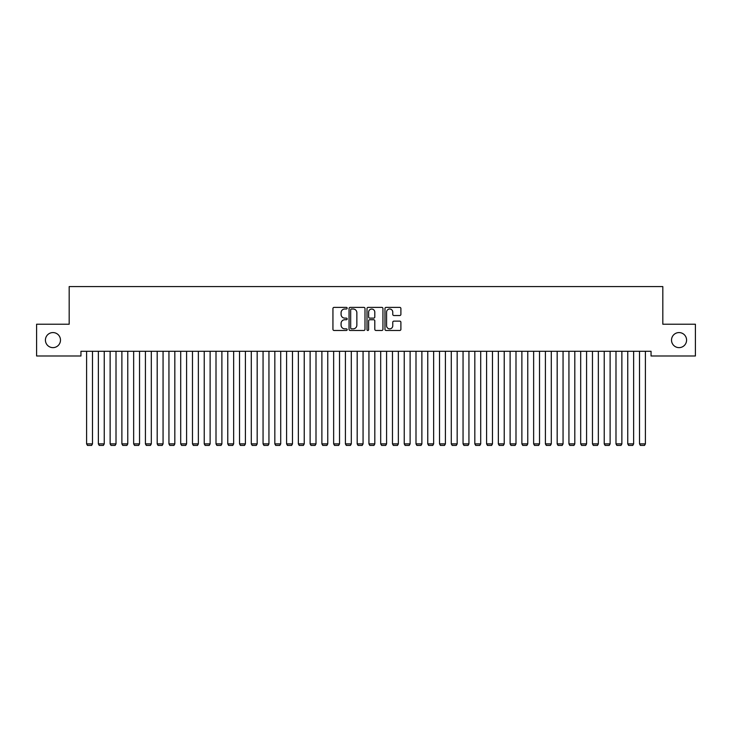 <?xml version="1.0" encoding="UTF-8"?>
<svg xmlns="http://www.w3.org/2000/svg" width="732" height="732" viewBox="0 0 732 732"><rect width="100%" height="100%" fill="white"/><g stroke="black" fill="none" stroke-linecap="round" stroke-linejoin="round"><path stroke-width="1.1" d="M347.178 308.19A0.805 0.805 0 0 0 346.373 307.385L334.103 307.385A1.153 1.153 0 0 0 332.941 308.538L332.941 329.327A1.153 1.153 0 0 0 334.103 330.48L346.373 330.48A0.805 0.805 0 0 0 347.178 329.675A0.805 0.805 0 0 0 346.373 328.86L344.781 328.86A3.697 3.697 0 0 1 341.085 325.164L341.085 323.434A3.697 3.697 0 0 1 344.781 319.738L346.373 319.738A0.805 0.805 0 0 0 347.178 318.932A0.805 0.805 0 0 0 346.373 318.127L344.781 318.127A3.697 3.697 0 0 1 341.085 314.431L341.085 312.692A3.697 3.697 0 0 1 344.781 309.005L346.373 309.005A0.805 0.805 0 0 0 347.178 308.19M671.519 340.106A7.53 7.53 0 0 0 679.049 347.636A7.53 7.53 0 0 0 686.579 340.106A7.53 7.53 0 0 0 679.049 332.575A7.53 7.53 0 0 0 671.519 340.106M45.421 340.106A7.53 7.53 0 0 0 52.951 347.636A7.53 7.53 0 0 0 60.481 340.106A7.53 7.53 0 0 0 52.951 332.575A7.53 7.53 0 0 0 45.421 340.106M399.745 315.529A1.153 1.153 0 0 0 400.898 314.367L400.898 308.538A1.153 1.153 0 0 0 399.745 307.385L386.121 307.385A1.153 1.153 0 0 0 384.968 308.538L384.968 329.327A1.153 1.153 0 0 0 386.121 330.48L399.745 330.48A1.153 1.153 0 0 0 400.898 329.327L400.898 322.281A1.153 1.153 0 0 0 399.745 321.128L393.917 321.128A1.153 1.153 0 0 0 392.764 322.281L392.764 325.777A3.093 3.093 0 0 1 389.671 328.86A3.093 3.093 0 0 1 386.588 325.777L386.588 312.088A3.093 3.093 0 0 1 389.671 309.005A3.093 3.093 0 0 1 392.764 312.088L392.764 314.367A1.153 1.153 0 0 0 393.917 315.529L399.745 315.529M651.05 351.287L80.95 351.287L80.95 355.99L36.6 355.99L36.6 324.221L69.183 324.221L69.183 286.578L662.817 286.578L662.817 324.221L695.4 324.221L695.4 355.99L651.05 355.99L651.05 351.287M364.993 308.538A1.153 1.153 0 0 0 363.831 307.385L350.207 307.385A1.153 1.153 0 0 0 349.054 308.538L349.054 329.327A1.153 1.153 0 0 0 350.207 330.48L363.831 330.48A1.153 1.153 0 0 0 364.993 329.327L364.993 308.538M368.169 307.385L381.793 307.385A1.153 1.153 0 0 1 382.946 308.538L382.946 329.327A1.153 1.153 0 0 1 381.793 330.48L375.955 330.48A1.153 1.153 0 0 1 374.802 329.327L374.802 320.89A1.153 1.153 0 0 0 373.649 319.738L369.779 319.738A1.153 1.153 0 0 0 368.626 320.89L368.626 329.675A0.805 0.805 0 0 1 367.821 330.48A0.805 0.805 0 0 1 367.007 329.675L367.007 308.538A1.153 1.153 0 0 1 368.169 307.385M351.479 309.005A0.805 0.805 0 0 0 350.674 309.81L350.674 328.055A0.805 0.805 0 0 0 351.479 328.86L353.153 328.86A3.697 3.697 0 0 0 356.85 325.164L356.85 312.692A3.697 3.697 0 0 0 353.153 309.005L351.479 309.005M374.802 312.143A3.093 3.093 0 0 0 371.719 309.06A3.093 3.093 0 0 0 368.626 312.143L368.626 316.965A1.153 1.153 0 0 0 369.779 318.127L373.649 318.127A1.153 1.153 0 0 0 374.802 316.965L374.802 312.143M92.479 351.287L92.479 443.894L86.596 443.894L86.596 351.287M92.479 443.894L91.601 445.422L87.483 445.422L86.596 443.894M104.246 351.287L104.246 443.894L98.362 443.894L98.362 351.287M104.246 443.894L103.358 445.422L99.241 445.422L98.362 443.894M116.013 351.287L116.013 443.894L110.129 443.894L110.129 351.287M116.013 443.894L115.125 445.422L111.008 445.422L110.129 443.894M127.771 351.287L127.771 443.894L121.887 443.894L121.887 351.287M127.771 443.894L126.892 445.422L122.775 445.422L121.887 443.894M139.537 351.287L139.537 443.894L133.654 443.894L133.654 351.287M139.537 443.894L138.659 445.422L134.542 445.422L133.654 443.894M151.304 351.287L151.304 443.894L145.421 443.894L145.421 351.287M151.304 443.894L150.417 445.422L146.299 445.422L145.421 443.894M163.062 351.287L163.062 443.894L157.188 443.894L157.188 351.287M163.062 443.894L162.184 445.422L158.066 445.422L157.188 443.894M174.829 351.287L174.829 443.894L168.946 443.894L168.946 351.287M174.829 443.894L173.951 445.422L169.833 445.422L168.946 443.894M186.596 351.287L186.596 443.894L180.713 443.894L180.713 351.287M186.596 443.894L185.708 445.422L181.591 445.422L180.713 443.894M198.363 351.287L198.363 443.894L192.479 443.894L192.479 351.287M198.363 443.894L197.475 445.422L193.358 445.422L192.479 443.894M210.121 351.287L210.121 443.894L204.237 443.894L204.237 351.287M210.121 443.894L209.242 445.422L205.125 445.422L204.237 443.894M221.888 351.287L221.888 443.894L216.004 443.894L216.004 351.287M221.888 443.894L221.009 445.422L216.892 445.422L216.004 443.894M233.654 351.287L233.654 443.894L227.771 443.894L227.771 351.287M233.654 443.894L232.767 445.422L228.649 445.422L227.771 443.894M245.412 351.287L245.412 443.894L239.538 443.894L239.538 351.287M245.412 443.894L244.534 445.422L240.416 445.422L239.538 443.894M257.179 351.287L257.179 443.894L251.296 443.894L251.296 351.287M257.179 443.894L256.301 445.422L252.183 445.422L251.296 443.894M268.946 351.287L268.946 443.894L263.062 443.894L263.062 351.287M268.946 443.894L268.058 445.422L263.941 445.422L263.062 443.894M280.713 351.287L280.713 443.894L274.829 443.894L274.829 351.287M280.713 443.894L279.825 445.422L275.708 445.422L274.829 443.894M292.471 351.287L292.471 443.894L286.587 443.894L286.587 351.287M292.471 443.894L291.592 445.422L287.475 445.422L286.587 443.894M304.238 351.287L304.238 443.894L298.354 443.894L298.354 351.287M304.238 443.894L303.359 445.422L299.242 445.422L298.354 443.894M316.004 351.287L316.004 443.894L310.121 443.894L310.121 351.287M316.004 443.894L315.117 445.422L310.999 445.422L310.121 443.894M327.762 351.287L327.762 443.894L321.888 443.894L321.888 351.287M327.762 443.894L326.884 445.422L322.766 445.422L321.888 443.894M339.529 351.287L339.529 443.894L333.646 443.894L333.646 351.287M339.529 443.894L338.651 445.422L334.533 445.422L333.646 443.894M351.296 351.287L351.296 443.894L345.413 443.894L345.413 351.287M351.296 443.894L350.408 445.422L346.291 445.422L345.413 443.894M363.063 351.287L363.063 443.894L357.179 443.894L357.179 351.287M363.063 443.894L362.175 445.422L358.058 445.422L357.179 443.894M374.821 351.287L374.821 443.894L368.937 443.894L368.937 351.287M374.821 443.894L373.942 445.422L369.825 445.422L368.937 443.894M386.588 351.287L386.588 443.894L380.704 443.894L380.704 351.287M386.588 443.894L385.709 445.422L381.592 445.422L380.704 443.894M398.354 351.287L398.354 443.894L392.471 443.894L392.471 351.287M398.354 443.894L397.467 445.422L393.349 445.422L392.471 443.894M410.112 351.287L410.112 443.894L404.238 443.894L404.238 351.287M410.112 443.894L409.234 445.422L405.116 445.422L404.238 443.894M421.879 351.287L421.879 443.894L415.996 443.894L415.996 351.287M421.879 443.894L421.001 445.422L416.883 445.422L415.996 443.894M433.646 351.287L433.646 443.894L427.762 443.894L427.762 351.287M433.646 443.894L432.758 445.422L428.641 445.422L427.762 443.894M445.413 351.287L445.413 443.894L439.529 443.894L439.529 351.287M445.413 443.894L444.525 445.422L440.408 445.422L439.529 443.894M457.171 351.287L457.171 443.894L451.287 443.894L451.287 351.287M457.171 443.894L456.292 445.422L452.175 445.422L451.287 443.894M468.938 351.287L468.938 443.894L463.054 443.894L463.054 351.287M468.938 443.894L468.059 445.422L463.942 445.422L463.054 443.894M480.704 351.287L480.704 443.894L474.821 443.894L474.821 351.287M480.704 443.894L479.817 445.422L475.699 445.422L474.821 443.894M492.462 351.287L492.462 443.894L486.588 443.894L486.588 351.287M492.462 443.894L491.584 445.422L487.466 445.422L486.588 443.894M504.229 351.287L504.229 443.894L498.346 443.894L498.346 351.287M504.229 443.894L503.351 445.422L499.233 445.422L498.346 443.894M515.996 351.287L515.996 443.894L510.113 443.894L510.113 351.287M515.996 443.894L515.108 445.422L510.991 445.422L510.113 443.894M527.763 351.287L527.763 443.894L521.879 443.894L521.879 351.287M527.763 443.894L526.875 445.422L522.758 445.422L521.879 443.894M539.521 351.287L539.521 443.894L533.637 443.894L533.637 351.287M539.521 443.894L538.642 445.422L534.525 445.422L533.637 443.894M551.288 351.287L551.288 443.894L545.404 443.894L545.404 351.287M551.288 443.894L550.409 445.422L546.292 445.422L545.404 443.894M563.054 351.287L563.054 443.894L557.171 443.894L557.171 351.287M563.054 443.894L562.167 445.422L558.049 445.422L557.171 443.894M574.812 351.287L574.812 443.894L568.938 443.894L568.938 351.287M574.812 443.894L573.934 445.422L569.816 445.422L568.938 443.894M586.579 351.287L586.579 443.894L580.696 443.894L580.696 351.287M586.579 443.894L585.701 445.422L581.583 445.422L580.696 443.894M598.346 351.287L598.346 443.894L592.462 443.894L592.462 351.287M598.346 443.894L597.458 445.422L593.341 445.422L592.462 443.894M610.113 351.287L610.113 443.894L604.229 443.894L604.229 351.287M610.113 443.894L609.225 445.422L605.108 445.422L604.229 443.894M621.871 351.287L621.871 443.894L615.987 443.894L615.987 351.287M621.871 443.894L620.992 445.422L616.875 445.422L615.987 443.894M633.638 351.287L633.638 443.894L627.754 443.894L627.754 351.287M633.638 443.894L632.759 445.422L628.642 445.422L627.754 443.894M645.404 351.287L645.404 443.894L639.521 443.894L639.521 351.287M645.404 443.894L644.517 445.422L640.399 445.422L639.521 443.894"/></g></svg>
